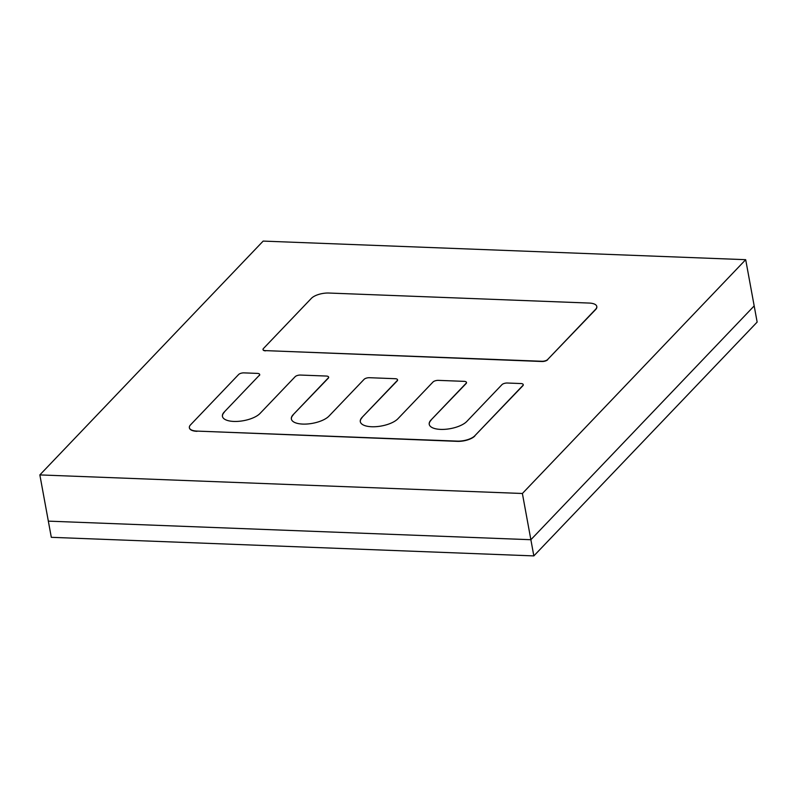 <?xml version="1.0" encoding="UTF-8"?>
<svg xmlns="http://www.w3.org/2000/svg" width="797" height="797" viewBox="0 0 797 797"><rect width="100%" height="100%" fill="white"/><g stroke="black" fill="none" stroke-linecap="round" stroke-linejoin="round"><path stroke-width="1.2" d="M263.159 241.093L745.693 259.683L522.384 493.492L39.85 474.912L263.159 241.093M596.794 306.556A13.35 5.37 169.6 0 1 596.814 306.666A13.35 5.37 169.6 0 1 595.638 309.545L595.598 309.306A13.35 5.37 -10.4 0 0 596.774 306.437A13.35 5.37 -10.4 0 0 589.172 303.059L328.832 293.037A13.35 5.37 -10.4 0 0 311.358 298.367L263.399 348.578A4.364 1.753 -10.4 0 0 263.01 349.514A4.364 1.753 -10.4 0 0 265.501 350.62L541.92 361.27A4.364 1.753 -10.4 0 0 547.639 359.527L595.598 309.306M547.639 359.527L595.638 309.545M547.678 359.756A4.364 1.753 169.6 0 1 541.96 361.499L541.92 361.27M265.501 350.62L541.96 361.499M265.54 350.849A4.364 1.753 169.6 0 1 263.06 349.744A4.364 1.753 169.6 0 1 263.04 349.624M224.206 412.059L259.304 375.317A4.105 1.654 -10.4 0 0 259.663 374.431A4.105 1.654 -10.4 0 0 257.331 373.394L244.002 372.876A4.105 1.654 -10.4 0 0 238.622 374.52L190.553 424.841A13.35 5.37 -10.4 0 0 189.377 427.71A13.35 5.37 -10.4 0 0 196.979 431.097L457.309 441.12A13.35 5.37 -10.4 0 0 474.793 435.79L522.862 385.469A4.105 1.654 -10.4 0 0 523.221 384.582A4.105 1.654 -10.4 0 0 520.879 383.546L507.32 383.018A4.105 1.654 -10.4 0 0 501.951 384.662L466.853 421.404A20.025 8.06 169.6 0 1 440.641 429.394A20.025 8.06 169.6 0 1 429.234 424.323A20.025 8.06 169.6 0 1 431.008 420.019L466.106 383.277A4.105 1.654 -10.4 0 0 466.464 382.401A4.105 1.654 -10.4 0 0 464.123 381.355L438.39 380.368A4.105 1.654 -10.4 0 0 433.01 382.002L397.922 418.744A20.025 8.06 169.6 0 1 371.701 426.744A20.025 8.06 169.6 0 1 360.304 421.673A20.025 8.06 169.6 0 1 362.077 417.369L397.165 380.627A4.105 1.654 -10.4 0 0 397.534 379.741A4.105 1.654 -10.4 0 0 395.192 378.705L369.459 377.708A4.105 1.654 -10.4 0 0 364.08 379.352L328.992 416.094A20.025 8.06 169.6 0 1 302.77 424.084A20.025 8.06 169.6 0 1 291.373 419.013A20.025 8.06 169.6 0 1 293.147 414.709L328.234 377.967A4.105 1.654 -10.4 0 0 328.603 377.091A4.105 1.654 -10.4 0 0 326.262 376.045L300.529 375.058A4.105 1.654 -10.4 0 0 295.149 376.692L260.051 413.434A20.025 8.06 169.6 0 1 233.84 421.434A20.025 8.06 169.6 0 1 222.433 416.363A20.025 8.06 169.6 0 1 224.206 412.059L259.304 375.317M224.256 412.288A20.025 8.06 -10.4 0 0 222.463 416.482M328.613 377.2A4.105 1.654 169.6 0 1 328.643 377.32A4.105 1.654 169.6 0 1 328.274 378.196L328.234 377.967M293.147 414.709L328.274 378.196M293.186 414.948A20.025 8.06 -10.4 0 0 291.393 419.132M397.544 379.86A4.105 1.654 169.6 0 1 397.573 379.97A4.105 1.654 169.6 0 1 397.215 380.856L397.165 380.627M362.077 417.369L397.215 380.856M362.117 417.598A20.025 8.06 -10.4 0 0 360.324 421.782M466.474 382.51A4.105 1.654 169.6 0 1 466.504 382.63A4.105 1.654 169.6 0 1 466.145 383.506L466.106 383.277M431.008 420.019L466.145 383.506M431.047 420.248A20.025 8.06 -10.4 0 0 429.264 424.442M523.231 384.702A4.105 1.654 169.6 0 1 523.26 384.812A4.105 1.654 169.6 0 1 522.902 385.698L522.862 385.469M474.793 435.79L522.902 385.698M474.833 436.019A13.35 5.37 169.6 0 1 457.358 441.349L457.309 441.12M196.979 431.097L457.358 441.349M197.018 431.326A13.35 5.37 169.6 0 1 189.417 427.949A13.35 5.37 169.6 0 1 189.397 427.83M259.673 374.55A4.105 1.654 169.6 0 1 259.712 374.66A4.105 1.654 169.6 0 1 259.344 375.546M522.384 493.492L530.872 539.718L754.181 305.909L530.872 539.718L533.841 555.908L757.15 322.088L745.693 259.683M533.841 555.908L51.307 537.317L48.338 521.138L530.872 539.718L48.338 521.138L39.85 474.912"/></g></svg>
